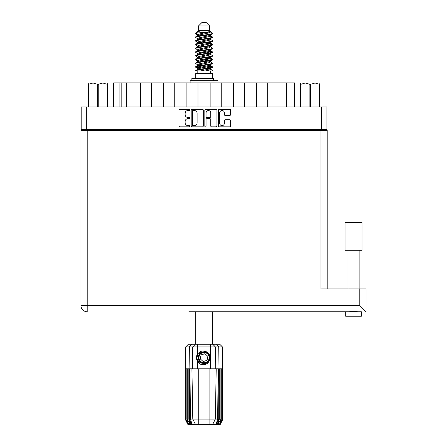 <?xml version="1.0" encoding="UTF-8"?>
<svg xmlns="http://www.w3.org/2000/svg" width="447" height="447" viewBox="0 0 447 447"><rect width="100%" height="100%" fill="white"/><g stroke="black" fill="none" stroke-linecap="round" stroke-linejoin="round"><path stroke-width="0.67" d="M219.7 123.266A2.347 2.347 0 0 0 222.047 125.607A2.347 2.347 0 0 0 224.394 123.266L224.394 120.612A0.877 0.877 0 0 1 225.271 119.735L229.697 119.735A0.877 0.877 0 0 1 230.574 120.612L230.574 125.959A0.877 0.877 0 0 1 229.697 126.836L219.348 126.836A0.877 0.877 0 0 1 218.471 125.959L218.471 110.169A0.877 0.877 0 0 1 219.348 109.291L229.697 109.291A0.877 0.877 0 0 1 230.574 110.169L230.574 114.6A0.877 0.877 0 0 1 229.697 115.477L225.271 115.477A0.877 0.877 0 0 1 224.394 114.6L224.394 112.867A2.347 2.347 0 0 0 222.047 110.521A2.347 2.347 0 0 0 219.7 112.867L219.7 123.266M205.441 126.836A0.615 0.615 0 0 0 206.056 126.222L206.056 119.556A0.877 0.877 0 0 1 206.933 118.678L209.872 118.678A0.877 0.877 0 0 1 210.749 119.556L210.749 125.959A0.877 0.877 0 0 0 211.627 126.836L216.057 126.836A0.877 0.877 0 0 0 216.935 125.959L216.935 110.169A0.877 0.877 0 0 0 216.057 109.291L205.709 109.291A0.877 0.877 0 0 0 204.832 110.169L204.832 126.222A0.615 0.615 0 0 0 205.441 126.836M203.296 125.959L203.296 110.169A0.877 0.877 0 0 0 202.418 109.291L192.065 109.291A0.877 0.877 0 0 0 191.187 110.169L191.187 125.959A0.877 0.877 0 0 0 192.065 126.836L202.418 126.836A0.877 0.877 0 0 0 203.296 125.959M326.947 129.462L81.175 129.462L81.175 106.939L326.947 106.939L326.947 130.356M187.941 110.521L189.148 110.521A0.615 0.615 0 0 0 189.763 109.906A0.615 0.615 0 0 0 189.148 109.291L179.828 109.291A0.877 0.877 0 0 0 178.951 110.169L178.951 125.959A0.877 0.877 0 0 0 179.828 126.836L189.148 126.836A0.615 0.615 0 0 0 189.763 126.222A0.615 0.615 0 0 0 189.148 125.607L187.941 125.607A2.805 2.805 0 0 1 185.136 122.802L185.136 121.489A2.805 2.805 0 0 1 187.941 118.678L189.148 118.678A0.615 0.615 0 0 0 189.763 118.064A0.615 0.615 0 0 0 189.148 117.449L187.941 117.449A2.805 2.805 0 0 1 185.136 114.644L185.136 113.326A2.805 2.805 0 0 1 187.941 110.521M81.175 129.462L81.175 130.356M87.88 130.356L87.88 129.462L87.88 130.356M320.242 129.462L320.242 130.356M113.577 106.939L113.577 82.896L151.511 82.896L151.511 106.939M126.713 106.939L126.713 82.896M140.431 106.939L140.431 82.896M163.669 106.939L163.669 82.896L151.511 82.896M174.749 106.939L174.749 82.896L163.669 82.896M186.902 106.939L186.902 82.896L174.749 82.896M197.987 106.939L197.987 82.896L186.902 82.896M210.14 106.939L210.14 82.896L197.987 82.896M221.22 106.939L221.22 82.896L210.14 82.896M233.373 106.939L233.373 82.896L221.22 82.896M244.459 106.939L244.459 82.896L233.373 82.896M256.612 106.939L256.612 82.896L244.459 82.896M267.692 106.939L267.692 82.896L256.612 82.896M286.505 106.939L286.505 82.896L267.692 82.896M286.505 82.896L294.551 82.896L294.551 106.939M193.031 110.521A0.615 0.615 0 0 0 192.417 111.135L192.417 124.998A0.615 0.615 0 0 0 193.031 125.607L194.305 125.607A2.805 2.805 0 0 0 197.11 122.802L197.11 113.326A2.805 2.805 0 0 0 194.305 110.521L193.031 110.521M210.749 112.912A2.347 2.347 0 0 0 208.403 110.565A2.347 2.347 0 0 0 206.056 112.912L206.056 116.572A0.877 0.877 0 0 0 206.933 117.449L209.872 117.449A0.877 0.877 0 0 0 210.749 116.572L210.749 112.912M353.532 250.286L345.045 250.286L345.045 222.405L362.025 222.405L362.025 250.286L353.532 250.286M361.355 316.241L361.355 311.777L361.355 316.241L345.715 316.241L345.715 311.777L219.253 311.777M361.355 311.777L188.869 311.777M358.181 311.777L353.532 311.33L348.889 311.777M359.79 288.896L366.043 288.896L366.043 311.777L359.79 305.519L359.79 288.896L320.912 288.896L320.912 130.356L327.17 130.356L327.17 288.896M87.21 130.356L87.21 311.777A6.258 6.258 0 0 1 80.957 305.519L80.957 130.356L320.912 130.356M366.043 311.777L366.043 304.625M97.642 106.939L97.642 84.327L93.065 82.986L88.193 84.327L88.193 106.939L88.193 83.477L88.707 82.986L102.804 82.986L98.228 84.327L98.228 106.939M97.642 84.327L98.228 84.327M88.707 82.986L88.193 83.477M107.381 106.939L107.381 84.327L102.804 82.986L107.677 82.986L107.677 106.939M107.381 84.327L107.677 84.327M88.489 84.327L88.489 106.939M195.708 311.777L195.708 344.218M212.42 311.777L212.42 344.218M198.518 25.926L209.604 25.926L206.028 22.35L202.094 22.35L198.518 25.926L198.518 30.396L197.719 31.34M209.604 25.926L209.604 30.396L198.518 30.396M208.604 65.603L212.42 66.782C212.934 68.022 195.188 69.263 195.708 70.503L195.708 70.922C195.635 69.693 212.945 68.475 212.42 67.246L210.084 68.788L210.219 68.123M210.403 64.686L210.403 65.62L209.19 66.363L198.932 68.598L195.708 70.503M212.42 66.782L212.42 67.246M195.719 33.207L195.708 33.732L196.507 33.207L195.719 33.207L196.563 32.614L199.513 31.195L197.719 31.195L197.719 32.106M210.219 36.112L212.42 36.989C212.934 38.235 195.188 39.476 195.708 40.716L195.708 41.18C195.188 39.939 212.934 38.699 212.42 37.459L209.19 39.364L198.932 41.599L197.719 42.342L197.719 43.275L198.932 42.532L209.19 40.297L210.403 39.554L210.084 39.174L212.169 40.426L212.42 41.18C212.934 42.42 195.188 43.666 195.708 44.907L195.954 44.152L198.038 42.901M212.169 36.704L210.084 35.453L210.403 35.827L209.19 36.57L198.932 38.805L195.708 40.716M212.42 36.989L212.42 37.459M208.604 43.258L212.42 44.437C212.934 45.678 195.188 46.924 195.708 48.164L195.708 48.628C195.188 47.388 212.934 46.147 212.42 44.907L209.19 46.812L198.932 49.047L197.719 49.79L197.719 50.723L198.932 49.98L209.19 47.745L210.403 47.002L210.403 46.069M212.169 44.152L210.084 42.901L210.403 43.275L209.19 44.018L198.932 46.253L195.708 48.164M212.42 44.437L212.42 44.907M208.604 50.707L212.42 51.886C212.934 53.126 195.188 54.372 195.708 55.612L195.708 56.076C195.188 54.836 212.934 53.595 212.42 52.355L209.19 54.26L198.932 56.495L197.719 57.238L197.904 58.456M210.403 49.79L210.403 50.723L209.19 51.466L198.932 53.701L195.708 55.612M212.42 51.886L212.42 52.355M208.604 58.155L212.42 59.334C212.934 60.574 195.188 61.815 195.708 63.061L195.708 63.524C195.188 62.284 212.934 61.043 212.42 59.797L209.19 61.708L198.932 63.943L197.719 64.686L197.719 65.62M210.403 57.238L210.403 58.171L209.19 58.915L198.932 61.15L195.708 63.061M212.42 59.334L212.42 59.797M195.87 33.503L198.563 34.279M212.252 37.224L209.559 36.447M199.518 34.916L195.708 33.732M198.563 41.722L200.664 42.085M212.252 44.672L207.458 43.538M202.446 42.811L197.904 42.057M198.038 42.722L195.708 41.18M212.252 52.12L207.458 50.986M198.038 50.17L195.708 48.628M212.252 59.568L207.458 58.434M198.038 57.618L195.708 56.076M212.252 67.016L207.458 65.882M198.038 65.066L195.708 63.524M197.809 70.922L197.809 73.604M210.319 70.922L210.319 73.604M212.42 73.604L195.708 73.604L195.708 78.074L212.42 78.074L212.42 73.604M198.876 78.074L198.876 78.432M209.246 78.074L209.246 78.432M195.708 36.989L195.708 37.459C195.188 36.218 212.934 34.972 212.42 33.732L212.42 33.268C212.934 34.508 195.188 35.749 195.708 36.989L198.932 35.084L209.19 32.849L210.403 32.106L209.922 31.636M197.719 39.554L197.719 38.621L198.932 37.878L209.19 35.643L212.42 33.732M195.708 44.437C195.188 43.197 212.934 41.957 212.42 40.716M197.719 47.002L197.719 46.069L198.932 45.326L209.19 43.091L212.42 41.18M195.708 51.886L195.708 52.355C195.188 51.109 212.934 49.868 212.42 48.628L212.42 48.164C212.934 49.405 195.188 50.645 195.708 51.886L198.038 50.343M197.719 54.445L197.719 53.517L198.932 52.774L209.19 50.539L212.42 48.628M195.708 59.334L195.708 59.797C195.188 58.557 212.934 57.317 212.42 56.076L212.42 55.612C212.934 56.853 195.188 58.093 195.708 59.334L198.932 57.428L209.19 55.193L210.403 54.445L210.403 53.517M197.719 61.893L197.719 60.965L198.932 60.216L209.19 57.987L212.42 56.076M195.708 66.782L195.708 67.246C195.188 66.005 212.934 64.765 212.42 63.524L212.42 63.061C212.934 64.301 195.188 65.541 195.708 66.782L198.932 64.871L209.19 62.641L210.403 61.893L210.403 60.965M197.719 69.341L197.719 68.413L198.932 67.665L209.19 65.43L212.42 63.524M212.42 33.268L210.084 31.726M209.559 40.174L207.458 39.811M198.038 39.001L195.708 37.459M212.42 48.164L210.084 46.622M199.518 46.086L197.904 45.784M198.038 46.443L195.708 44.907M212.42 55.612L210.084 54.07M198.038 53.891L195.708 52.355M212.42 63.061L210.084 61.518M198.563 60.345L195.87 59.568M197.904 60.68L195.708 59.797M212.42 70.503L212.42 70.922L211.906 70.922L212.42 70.503L212.169 70.218L210.084 68.967M200.664 68.151L195.87 67.016M199.518 68.43L195.708 67.246M209.604 30.396L210.403 31.195L210.084 31.553L198.932 34.151L197.719 34.9L198.038 35.274L195.954 34.022M210.403 32.106L210.403 31.195C211.302 31.966 199.641 32.62 196.507 33.207M195.713 70.922L211.906 70.922M210.369 31.983L209.777 31.709M206.391 32.592L209.112 32.871M200.753 70.922L210.084 68.788M209.559 67.793L206.497 67.016M209.559 60.345L204.061 59.099M209.559 52.897L206.497 52.12M209.559 45.449L206.497 44.672M199.518 43.258L198.2 42.811M199.518 35.81L198.038 35.274M205.542 70.922L209.19 70.084L210.403 69.341L210.403 68.413M204.061 67.48L198.563 66.24M207.458 60.703L204.061 60.032M201.625 59.568L198.563 58.792M204.061 52.584L201.625 52.12M197.904 51.008L197.719 50.723M204.061 45.136L201.625 44.672M197.904 43.56L197.719 43.275M197.904 36.112L198.038 35.453M212.169 59.049L209.922 57.708M210.084 35.453L208.604 34.916M196.563 32.614L199.513 31.195M210.403 43.275L210.219 42.057M210.403 35.827L210.219 34.609M197.58 344.218L197.58 346.945L185.678 346.945L188.405 344.218L219.717 344.218L222.45 346.945L197.58 346.945L197.58 354.158C200.513 350.515 203.86 350.029 207.631 352.705C209.894 354.583 210.604 356.929 209.755 359.74C208.682 362.249 206.782 363.567 204.061 363.702L199.764 361.919L197.987 357.622L199.764 353.326L201.541 352.091M196.87 360.047L197.2 360.869M189.383 368.792L198.256 368.792L198.256 419.096L217.65 419.096L218.192 368.792L216.208 368.792L215.331 419.096L212.554 424.65L187.975 424.65L185.293 419.286L187.628 423.756L185.645 419.286L188.394 423.756L186.852 419.286L187.226 419.286L189.902 423.756L188.852 419.286L189.383 419.286L189.383 368.792L188.852 368.792L188.852 419.286M209.872 424.65L209.872 368.792L198.256 368.792M209.872 368.792L216.208 368.792M218.192 368.792L219.27 368.792L219.27 419.286L216.896 424.65L212.554 424.65L214.124 421.51M220.896 368.792L220.896 419.286L221.276 419.286L221.276 368.792L219.27 368.792M220.896 419.286L218.225 423.756L219.27 419.286M222.45 346.945L222.829 419.286L220.5 423.756L222.483 419.286L222.483 368.792L222.824 368.792L222.829 419.286L220.147 424.65L216.896 424.65M222.483 368.792L222.483 419.286M222.288 419.286L219.728 423.756L221.276 419.286M188.852 368.792L187.226 368.792L187.226 419.286M187.226 368.792L186.852 368.792L186.852 419.286M186.852 368.792L185.835 368.792L185.835 419.286M185.835 368.792L185.645 419.286M185.645 368.792L185.298 368.792L185.298 419.286M185.298 368.792L185.293 419.286M221.276 368.792L222.288 368.792M209.755 359.74C207.916 364.383 204.637 365.797 199.915 363.981L197.58 361.573L198.597 362.891M197.58 354.158L196.764 355.538C196.194 357.667 196.468 359.679 197.58 361.573L197.58 368.792M189.93 368.792L190.472 419.096L192.791 419.096L191.914 368.792M218.739 368.792L218.739 419.286L219.03 419.286L219.03 368.792L218.728 346.945L216.549 344.218M192.791 419.096L195.574 424.65L192.791 419.096L198.256 419.096L198.256 424.65M190.472 419.096L191.869 423.756L189.383 419.286M218.739 419.286L216.253 423.756L217.65 419.096M196.49 357.114L196.54 358.623M196.546 358.667L197.574 361.562M191.864 80.667L191.864 78.432L213.783 78.432L213.783 80.667M218.002 82.896L218.002 80.667L190.12 80.667L190.12 82.896M198.44 362.327A7.331 7.331 0 0 1 196.764 356.974L197.725 353.946L196.803 358.617L199.088 363.003L196.803 358.617L197.725 353.946M207.52 353.884A5.096 5.096 0 0 0 200.323 354.164A5.096 5.096 0 0 0 200.602 361.36A5.096 5.096 0 0 0 207.799 361.081A5.096 5.096 0 0 0 207.52 353.884M206.369 351.755L201.318 352.214L198.39 356.348C197.976 358.505 198.552 360.355 200.111 361.891L202.787 363.299L201.346 363.059M198.289 358.315L198.39 356.343C200.463 351.688 203.67 350.688 208.011 353.353C211.85 356.538 209.274 363.506 204.29 363.433C200.748 363.227 198.731 361.366 198.25 357.851C197.786 352.884 204.536 349.772 208.011 353.353C210.369 356.002 210.476 358.745 208.33 361.573C205.145 365.411 198.177 362.835 198.25 357.851C198.457 354.303 200.317 352.292 203.838 351.811C208.799 351.348 211.912 358.097 208.33 361.573C205.681 363.931 202.938 364.037 200.111 361.891C196.272 358.706 198.848 351.739 203.838 351.811C208.799 351.348 211.912 358.097 208.33 361.573C205.681 363.931 202.938 364.037 200.111 361.891C196.272 358.706 198.848 351.739 203.838 351.811C207.38 352.018 209.392 353.879 209.872 357.393C209.665 360.941 207.805 362.953 204.29 363.433C199.351 363.892 196.227 357.209 199.753 353.717L198.25 357.851L200.111 361.891L204.29 363.433L208.33 361.573M201.245 362.713L200.111 361.891L204.29 363.433L208.33 361.573L209.872 357.393L208.011 353.353L209.872 357.393L208.33 361.573L204.29 363.433L200.111 361.891L198.25 357.851L200.111 361.891L201.306 362.746M199.736 362.299C197.904 361.003 196.915 359.226 196.764 356.974M207.022 360.36L207.911 356.427L204.955 353.689L201.105 354.884L200.211 358.818L203.173 361.556L207.022 360.36M201.329 362.757L200.111 361.891L198.25 357.851L200.111 361.891L201.329 362.757L200.111 361.891L198.25 357.851L200.111 361.891L201.329 362.757M319.929 83.477L319.415 82.986L319.929 83.477L319.929 106.939M319.633 106.939L319.633 84.327L315.062 82.986L319.415 82.986M319.633 84.327L319.929 84.327M309.894 106.939L309.894 84.327L305.318 82.986L315.062 82.986L310.486 84.327L310.486 106.939M309.894 84.327L310.486 84.327M300.445 106.939L300.445 82.986L305.318 82.986L300.742 84.327L300.742 106.939M300.445 84.327L300.742 84.327M303.485 82.986L305.318 82.986M315.062 82.986L316.118 82.986M86.718 106.939L86.718 129.462M321.404 129.462L321.404 106.939M94.585 129.462L94.585 130.356M313.543 130.356L313.543 129.462M119.114 82.896L119.114 106.939M121.171 106.939L121.171 82.896M80.957 305.519L359.79 305.519M191.232 424.65L189.092 419.286L189.092 368.792L189.399 346.945L191.573 344.218M210.543 368.792L210.543 344.218M192.366 368.792L192.741 346.945L195.395 344.218M212.733 344.218L215.387 346.945L215.756 368.792M213.482 80.667L213.482 78.432M359.12 250.286L359.12 288.896M347.95 250.286L347.95 288.896M345.715 316.241L345.715 311.777M210.403 39.554L210.403 38.621M197.719 35.827L197.719 34.9M212.169 66.491L210.084 65.24M212.169 51.601L210.084 50.343M198.038 68.788L195.954 67.536M198.038 61.34L195.954 60.088M185.678 346.945L185.293 368.792"/></g></svg>
